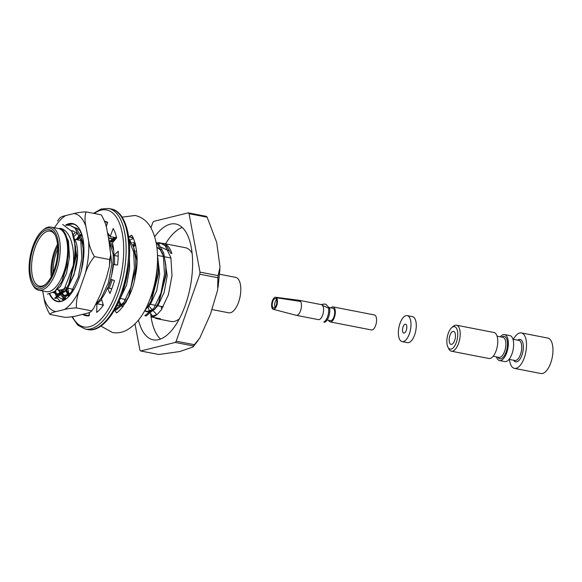 <?xml version="1.0" encoding="UTF-8"?>
<svg xmlns="http://www.w3.org/2000/svg" width="582" height="582" viewBox="0 0 582 582"><rect width="100%" height="100%" fill="white"/><g stroke="black" fill="none" stroke-linecap="round" stroke-linejoin="round"><path stroke-width="0.87" d="M156.769 242.745L160.014 242.774L165.193 245.72L170.882 257.71L172.003 275.635L168.431 294.718L161.287 309.879L157.14 314.52L151.378 316.419L151.989 317.095L160.457 318.74A37.568 16.733 101 0 1 157.307 318.783A37.568 16.733 101 0 1 154.405 317.561M152.884 316.31A37.568 16.733 101 0 1 150.709 313.451M150.207 312.541A37.568 16.733 101 0 1 147.981 306.518M148.541 305.666L152.528 310.046M153.292 310.875L156.805 314.738M42.239 230.792L43.235 229.919A32.148 14.317 101 0 1 51.041 227.096L58.447 228.537A32.148 14.317 101 0 1 63.722 272.616A32.148 14.317 101 0 1 46.174 291.655L38.768 290.214A32.148 14.317 101 0 1 32.592 284.671L31.988 283.492A30.941 13.786 101 0 1 32.861 246.397A30.941 13.786 101 0 1 42.239 230.792A30.941 13.786 101 0 1 57.378 261.078A30.941 13.786 101 0 1 31.988 283.492M47.433 294.194L54.868 291.356L61.954 281.462L67.054 265.567L68.276 248.114L68.276 256.48L62.012 281.339M62.674 224.448L71.855 231.432A37.568 16.733 -79 0 1 73.245 265.472C75.173 246.899 69.716 229.141 59.706 228.34A32.628 14.535 101 0 1 68.276 248.114M160.014 242.774L166.445 245.96L170.737 253.221L171.865 253.446A37.568 16.733 -79 0 0 163.186 243.385L185.403 247.706A37.568 16.733 101 0 1 190.205 250.587A37.568 16.733 101 0 1 192.118 253.243M179.358 318.849A37.568 16.733 101 0 1 171.064 321.46L157.307 318.783M161.745 309.209A37.568 16.733 101 0 1 161.301 307.252A37.568 16.733 101 0 1 161.141 306.408M170.562 257.95A37.568 16.733 101 0 1 170.839 257.52M163.186 243.385A37.568 16.733 -79 0 0 162.247 243.269M161.629 243.254A37.568 16.733 -79 0 0 158.355 243.945M151.989 317.095A37.568 16.733 -79 0 0 157.14 314.52M126.505 300.487L126.789 300.006M156.056 242.352L158.93 244.505L163.506 252.552L165.79 264.759L165.746 274.413L158.704 302.356L155.023 308.656L146.089 315.946L144.838 315.706L153.772 308.416L160.916 293.255L164.495 274.173L163.367 256.247L157.678 244.258L156.172 242.941M157.511 257.033L158.275 263.297L158.231 272.951L151.196 300.894L147.508 307.194L144.794 310.497M132.885 245.182L135.191 243.05L132.776 242.505L135.308 243.472M157.169 267.109L156.98 272.711L153.844 290.353L147.493 305.106M130.004 239.966L133.453 238.525M128.738 237.049L130.586 237.07M128.702 236.779L133.009 237.725M129.961 236.925L133.373 238.38M109.496 243.487L109.94 242.927M110.776 241.937L114.734 238.271M115.956 237.456L116.48 237.143M128.964 238.744L133.482 246.79L135.737 258.917L135.693 268.571L128.651 296.507L124.97 302.815L116.036 310.104L114.785 309.857L123.719 302.567L130.87 287.406L134.442 268.331L133.678 252.173L129.131 240.235M110.347 240.803L114.239 237.507M108.128 236.19L109.496 235.397M127.582 272.776L123.289 290.018M107.961 235.303L109.089 234.764M115.374 237.58L116.029 238.584M114.123 237.34L115.374 239.369M103.334 305.244L102.599 305.725M108.208 236.634L113.199 254.53L113.155 264.184L111.657 275.162M110.718 279.258L107.91 288.01M101.581 299.57L97.318 303.848M108.819 239.9L111.904 263.944L108.325 283.027L101.181 298.188L96.925 302.924M66.399 288.796L66.683 288.323M77.792 239.908L79.887 237.078M80.731 236.096L81.96 234.779M76.533 239.66L79.479 235.848M80.294 234.953L81.604 233.68M73.216 234.633L74.678 233.091M69.862 225.241L76.286 228.428L80.862 236.481L83.146 248.689L83.102 258.343L81.24 271.03M66.624 298.45L63.445 299.875L62.194 299.628L71.128 292.346L78.279 277.178L81.851 258.102L80.723 240.177L75.034 228.188L69.855 225.241L66.166 225.299M73.245 265.472L63.613 290.884L54.679 298.173L55.93 298.413L64.864 291.124L69.127 283.587M71.855 231.432L75.631 247.226L75.587 256.88L68.552 284.824M161.018 247.197L168.474 250.595M75.631 247.226L75.791 257.935L69.68 282.488M62.769 292.019L56.461 294.143L53.399 292.499M71.441 230.676L72.677 230.814L77.217 233.389L79.974 237.361M83.219 250.027L83.131 261.471M70.276 293.481L63.976 295.605L61.859 294.718M56.461 294.143L61.015 294.055L58.149 289.749M80.185 232.276L81.182 232.538M63.976 295.605L68.531 295.518L65.351 290.425M64.878 288.992L64.675 288.279M75.987 239.558L79.574 236.132M80.505 235.484L81.931 234.677M72.386 290.454L72.023 289.072M109.147 241.646L110.027 243.203M113.272 255.869L113.286 266.156M111.038 279.36L108.048 288.032M109.023 237.987L110.238 238.118L114.494 240.41M109.263 242.258L109.627 241.981M110.558 241.334L115.258 239.5M128.418 267.575L122.693 291.822M135.81 260.256L135.89 269.626L134.471 279.993M131.154 291.08L128.651 296.507M122.867 303.709L116.829 305.877M122.817 306.889L121.965 306.408M120.576 305.201L118.597 302.196M133.096 245.713L135.562 244.447M125.683 302.684L125.457 302.116M124.977 300.683L124.613 299.301M136.093 251.242L136.639 250.624M158.348 264.635L158.435 274.013L151.771 299.657M156.856 247.357L159.861 249.46L162.618 253.432M165.863 266.098L165.943 275.475L159.286 301.12M152.921 309.551L146.62 311.676L144.598 310.853M59.706 228.34L63.445 230.705L68.465 241.137L69.527 256.72L66.508 273.307L60.383 286.497L53.013 292.761M73.718 236.147L77.042 258.182L74.016 274.769L67.89 287.959L64.02 292.266M57.72 294.39L54.002 292.062M81.225 237.609L83.823 245.611M65.228 295.845L62.267 294.303M61.51 293.524L59.393 289.974M69.025 294.979L66.13 289.232M77.239 239.799L79.865 237.15M80.825 236.379L82.171 235.47M111.278 243.451L113.723 250.704M114.465 255.498L114.647 264.759M112.246 279.767L109.307 288.279M109.176 238.264L111.489 238.365L114.901 239.93M109.474 243.385L109.954 242.963M110.878 242.221L114.705 240.155M129.415 257.717L129.633 268.411L126.607 284.998L120.11 298.704M133.816 247.83L137.039 260.219M125.996 302.153L124.119 303.957M123.071 306.554L122.373 305.987M121.296 304.815L119.186 300.872M133.416 246.608L135.73 245.168M126.396 301.461L126.236 300.923M157.453 254.741L159.686 274.253L156.66 290.847L150.534 304.03L146.657 308.336M156.842 247.19L161.323 249.925M163.869 253.679L167.194 275.715L164.175 292.302L158.049 305.492L154.172 309.799M151.175 311.588L147.864 311.923L144.911 310.373M154.674 236.75A59 26.277 101 0 1 175.742 223.997A59 26.277 101 0 1 183.279 228.515A59 26.277 101 0 1 188.146 296.085A59 26.277 101 0 1 153.219 339.823A59 26.277 101 0 1 138.465 320.1M150.927 227.838L152.76 222.637A75.856 33.785 101 0 1 153.735 221.378L188.27 212.845A75.856 33.785 101 0 1 189.034 213.681L199.99 272.114A75.856 33.785 101 0 1 199.779 274.217L176.193 341.183A75.856 33.785 101 0 1 175.226 342.442L140.684 350.975A75.856 33.785 101 0 1 139.92 350.138L135.017 323.963M51.041 227.096A32.148 14.317 101 0 1 56.316 271.176A32.148 14.317 101 0 1 38.768 290.214M33.48 247.081A29.195 13.008 101 0 1 55.035 234.822A29.195 13.008 101 0 1 56.614 260.932A29.195 13.008 101 0 1 45.36 284.547A29.195 13.008 101 0 1 31.45 279.076A29.195 13.008 101 0 1 33.48 247.081M188.27 212.845L206.384 216.373A75.856 33.785 -79 0 1 207.148 217.202L216.7 242.483L220.025 267.138L218.105 275.642L199.99 272.114M189.034 213.681L207.148 217.202M176.193 341.183L194.308 344.704L199.779 338.047L210.4 314.287L217.639 290.054L217.894 277.738A75.856 33.785 -79 0 0 218.105 275.642M199.779 274.217L217.894 277.738M140.684 350.975L158.799 354.496L179.802 351.535L193.093 346.959L193.34 345.97A75.856 33.785 -79 0 0 194.308 344.704M175.226 342.442L193.34 345.97M212.066 309.566L228.755 312.81A18.064 8.046 -79 0 0 240.097 296.616A18.064 8.046 -79 0 0 235.652 277.352L219.625 274.238M45.862 284.089A27.994 12.469 101 0 1 39.561 286.133A27.994 12.469 101 0 1 34.964 247.75A27.994 12.469 101 0 1 50.248 231.178A27.994 12.469 101 0 1 53.828 233.317A27.994 12.469 101 0 1 55.326 235.434M74.409 238.715A27.994 12.469 101 0 1 69.163 283.514M65.875 287.312A27.994 12.469 101 0 1 58.928 289.901L56.745 289.48M51.231 276.69A27.994 12.469 101 0 1 57.531 244.309M52.133 274.893A25.884 11.531 101 0 1 55.079 252.341A25.884 11.531 101 0 1 57.691 246.31M160.501 339.066A59 26.277 101 0 1 150.622 313.516M165.514 243.843A59 26.277 101 0 1 182.21 227.431M53.275 272.289A24.684 10.993 101 0 1 57.778 249.154M89.446 312.461L89.192 315.822A48.161 21.454 101 0 1 86.078 315.728A48.161 21.454 101 0 1 82.935 314.527L83.015 314.28M107.481 232.756A39.132 17.431 101 0 1 110.151 236.568L113.221 228.53A48.161 21.454 101 0 1 116.647 237.849L112.457 242.832A39.132 17.431 101 0 1 113.941 255.396L118.226 251.228A48.161 21.454 101 0 1 117.52 265.014L113.468 264.657A39.132 17.431 101 0 1 110.595 279.215L114.465 280.509A48.161 21.454 101 0 1 109.896 293.488L107.525 287.93A39.132 17.431 101 0 1 101.399 298.922L103.378 305.179A48.161 21.454 101 0 1 96.685 312.403L96.903 303.768A39.132 17.431 101 0 1 96.183 304.342M104.513 221.182A48.161 21.454 101 0 1 107.612 222.375L106.2 226.733M89.024 315.844A48.161 21.454 101 0 1 88.646 315.633L89.373 313.4M102.585 306.256L102.621 304.881L96.903 303.768M110.151 236.568L115.869 237.682L116.313 236.503M106.884 224.616L107.073 222.186A48.161 21.454 101 0 1 107.241 222.171M111.809 288.767L107.525 287.93M118.204 256.226L113.941 255.396M107.073 222.186L104.709 221.727M88.646 315.633L82.935 314.527M406.12 324.538A4.518 2.008 101 0 1 406.491 329.71A4.518 2.008 101 0 1 403.821 333.057A4.518 2.008 101 0 1 402.708 328.241A4.518 2.008 101 0 1 405.545 324.189A4.518 2.008 101 0 1 406.12 324.538M408.906 316.637A13.248 5.9 101 0 1 409.997 331.805A13.248 5.9 101 0 1 402.155 341.627A13.248 5.9 101 0 1 398.888 327.499A13.248 5.9 101 0 1 407.211 315.626A13.248 5.9 101 0 1 408.906 316.637M407.211 315.626L412.5 316.652A13.248 5.9 101 0 1 414.195 317.663A13.248 5.9 101 0 1 415.286 332.839A13.248 5.9 101 0 1 407.444 342.653L402.155 341.627M328.634 308.191L329.696 308.395A9.392 4.183 -79 0 1 324.821 322.232L323.759 322.028A9.392 4.183 -79 0 0 328.634 308.191L322.755 305.557A7.69 3.427 101 0 0 322.181 304.924L323.417 304.095L325.818 304.146L329.696 308.395M299.519 301.301L299.788 300.538A7.646 3.405 101 0 1 300.639 301.476A7.646 3.405 101 0 1 300.712 310.25A7.646 3.405 101 0 1 296.347 315.342L318.463 319.642A7.646 3.405 -79 0 0 322.988 313.974A7.646 3.405 -79 0 0 322.363 305.223A7.646 3.405 -79 0 0 321.38 304.633L299.264 300.334A7.646 3.405 101 0 1 299.788 300.538L276.472 297.737L276.05 298.937A4.816 2.146 101 0 0 275.686 298.668A4.816 2.146 101 0 0 272.674 301.869A4.816 2.146 101 0 0 272.98 307.652L272.558 308.853A6.14 2.735 101 0 1 272.049 301.898A6.14 2.735 101 0 1 275.621 297.271A6.14 2.735 101 0 1 276.472 297.737M273.278 309.326A6.14 2.735 101 0 0 276.967 304.888A6.14 2.735 101 0 0 276.501 297.766L276.079 298.966A4.816 2.146 101 0 1 276.523 304.211A4.816 2.146 101 0 1 273.86 308.053A4.816 2.146 101 0 1 273.009 307.682L272.587 308.882A6.14 2.735 101 0 0 273.278 309.326L296.253 315.32A7.646 3.405 101 0 0 296.347 315.342M275.621 297.271L299.17 300.319A7.646 3.405 101 0 1 299.264 300.334M276.501 297.766L300.639 301.476M276.545 299.825A4.249 1.892 -79 0 0 274.784 303.36A4.249 1.892 -79 0 0 275.09 307.303M327.149 319.984L330.46 320.631A6.322 2.815 -79 0 0 334.432 314.964A6.322 2.815 -79 0 0 332.875 308.22L328.815 307.427M330.998 307.856A7.646 3.405 101 0 1 333.13 306.918A7.646 3.405 101 0 1 335.014 315.073A7.646 3.405 101 0 1 330.212 321.926A7.646 3.405 101 0 1 329.23 321.344A7.646 3.405 101 0 1 328.583 320.26M333.13 306.918L374.393 314.942A7.646 3.405 101 0 1 376.278 323.097A7.646 3.405 101 0 1 371.476 329.958L330.212 321.926M496.402 356.89A13.248 5.9 -79 0 0 499.509 360.556L504.798 361.589A13.248 5.9 -79 0 0 512.029 353.747A13.248 5.9 -79 0 0 509.854 335.581L504.565 334.555A13.248 5.9 -79 0 0 500.309 336.796M499.509 360.556A13.248 5.9 -79 0 0 506.733 352.714A13.248 5.9 -79 0 0 504.565 334.555M513.353 339.335A18.064 8.046 101 0 1 521.356 332.919L547.808 338.062A18.064 8.046 101 0 1 550.114 339.444A18.064 8.046 101 0 1 551.605 360.127A18.064 8.046 101 0 1 540.911 373.513L514.459 368.37A18.064 8.046 101 0 1 509.446 359.421M521.356 332.919A18.064 8.046 101 0 1 523.662 334.301A18.064 8.046 101 0 1 525.153 354.984A18.064 8.046 101 0 1 514.459 368.37M451.356 351.193L488.924 358.497A13.248 5.9 -79 0 0 496.155 350.655A13.248 5.9 -79 0 0 493.98 332.497L456.419 325.192A13.248 5.9 101 0 1 459.678 339.321A13.248 5.9 101 0 1 451.356 351.193A13.248 5.9 101 0 1 448.817 348.909L447.914 347.141A11.436 5.093 101 0 1 448.242 333.428A11.436 5.093 101 0 1 451.705 327.659A11.436 5.093 101 0 1 457.299 338.855A11.436 5.093 101 0 1 447.914 347.141M454.411 331.893A6.62 2.946 101 0 1 454.651 340.463A6.62 2.946 101 0 1 451.035 344.384A6.62 2.946 101 0 1 449.406 337.32A6.62 2.946 101 0 1 453.567 331.384A6.62 2.946 101 0 1 454.411 331.893M451.705 327.659L453.196 326.357A13.248 5.9 101 0 1 456.419 325.192M49.528 294.194A39.736 17.7 -79 0 0 67.076 298.079A39.736 17.7 -79 0 0 79.116 278.036A39.736 17.7 -79 0 0 80.229 230.414A39.736 17.7 -79 0 0 65.65 225.067M42.668 290.971L44.087 298.544A49.877 22.218 -79 0 0 55.996 311.61L64.355 309.544A49.877 22.218 -79 0 0 79.574 289.778L85.285 273.569A49.877 22.218 -79 0 0 88.588 240.737L85.932 226.587A49.877 22.218 -79 0 0 74.023 213.521L65.664 215.587A49.877 22.218 -79 0 0 54.475 227.766M67.847 288.265A39.736 17.7 -79 0 0 69.287 294.681M79.574 289.778C77.18 295.838 76.111 301.869 76.358 307.885L91.6 310.853L93.724 308.249L100.737 293.895L106.448 277.679L109.496 266.105L109.656 259.572L110.638 254.952L109.751 244.855L107.095 230.705C106.339 225.401 104.396 220.112 101.268 214.831L86.027 211.863C84.725 216.286 84.696 221.189 85.932 226.587M55.996 311.61C52.598 312.345 50.569 313.276 49.914 314.418L65.155 317.379C70.233 317.103 74.234 316.55 77.159 315.72L85.518 313.662C88.922 312.927 90.945 311.988 91.6 310.853L91.418 311.268M80.309 230.559A39.431 17.562 -79 0 0 72.801 223.91A39.431 17.562 -79 0 0 66.122 225.278M81.102 232.334A36.12 16.092 -79 0 0 75.718 227.882L75.74 227.889M49.957 294.106A39.431 17.562 -79 0 0 57.749 301.323A39.431 17.562 -79 0 0 67.199 297.969M81.516 233.44A36.12 16.092 -79 0 0 81.124 233.775M79.356 235.514A36.12 16.092 -79 0 0 76.184 239.595M69.251 294.725A39.431 17.562 101 0 1 67.752 288.243M59.582 218.395C60.237 217.261 62.259 216.322 65.664 215.587M74.023 213.521C76.948 212.699 80.949 212.146 86.027 211.863M49.914 314.418C46.793 309.137 44.85 303.848 44.087 298.544M76.358 307.885C71.28 308.162 67.279 308.715 64.355 309.544M88.588 240.737C89.352 246.033 91.294 251.329 94.415 256.611L109.656 259.572M94.415 256.611C90.261 261.718 87.22 267.371 85.285 273.569M64.74 298.588L61.728 298.726L58.702 297.242M58.033 296.624L54.89 291.335M65.548 298.086L62.783 293.743M62.325 292.571L61.488 289.821M73.841 236.568L77.122 233.287M62.274 294.288L64.18 298.719L61.117 295.423M60.593 294.492L58.84 289.887M68.109 295.947L65.926 289.56M67.687 225.096L70.196 224.23L73.412 224.055M60.433 301.389L57.138 298.028M56.745 297.387L54.432 291.72M61.91 293.066L61.183 289.887M56.92 295.278L55.472 290.796M62.892 291.858L62.427 289.523M94.306 213.478A59.597 26.546 101 0 1 120.889 275.708A59.597 26.546 101 0 1 72.444 316.681M67.025 293.466A59.597 26.546 101 0 1 66.843 288.068M111.126 208.974A61.408 27.354 101 0 1 126.25 274.478A61.408 27.354 101 0 1 87.678 329.528L85.139 329.034A61.408 27.354 101 0 0 123.711 273.984A61.408 27.354 101 0 0 108.587 208.487L111.126 208.974C126.41 211.019 133.918 242.352 127.203 274.82C121.201 307.311 102.563 333.348 87.678 329.528M517.624 340.164A11.436 5.093 101 0 1 522.905 351.615A11.436 5.093 101 0 1 513.717 360.258M512.953 339.255L518.802 340.39A10.236 4.561 101 0 1 521.327 351.31A10.236 4.561 101 0 1 514.895 360.484L509.046 359.349M493.172 356.257L499.021 357.399A10.236 4.561 -79 0 0 504.609 351.339A10.236 4.561 -79 0 0 502.928 337.305L497.079 336.17M497.85 357.166A11.436 5.093 -79 0 0 506.093 352.008A11.436 5.093 -79 0 0 506.958 339.706A11.436 5.093 -79 0 0 501.757 337.073M61.954 281.47L62.165 281.026M83.146 248.689L83.313 251.257M113.199 254.53L113.366 257.099M135.737 258.917L135.904 261.485M158.275 263.297L158.442 265.865M151.196 300.894L152.324 298.559M165.79 264.759L165.957 267.327M158.704 302.356L159.832 300.021M219.916 269.182L218.09 287.224M198.229 340.281L193.253 346.719M65.97 234.233L65.41 234.124M170.948 258.022L164.691 256.808L170.948 258.022M163.44 256.56L157.475 255.403L163.44 256.56M135.17 251.068L134.638 250.958L135.17 251.068M113.264 246.804L112.1 246.579L113.264 246.804M110.849 246.332L109.962 246.164L110.849 246.332M83.335 240.984L82.047 240.737L83.335 240.984M80.796 240.49L74.758 239.318L80.796 240.49M163.251 306.816L156.987 305.601L163.251 306.816M155.736 305.354L149.472 304.139L155.736 305.354M125.683 299.512L120.212 298.45L125.683 299.512M73.092 289.283L66.835 288.068L73.092 289.283M146.613 311.676L147.864 311.923M110.238 238.118L111.489 238.365M66.632 288.839L66.741 292.644M71.913 316.768L77.733 325.134L85.139 329.034M108.587 208.487L101.166 209.011L93.535 213.325M321.089 304.575L322.704 304.27M110.493 256.4L109.729 264.046M93.011 309.195L91.49 311.152M57.48 221.015L59.779 217.988M128.877 236.787L131.205 235.586M131.154 235.557C131.605 232.225 141.077 251.722 135.257 276.334C131.554 300.792 115.498 315.626 116.211 312.389M116.269 312.381L114.458 310.228M122.089 217.151L135.119 215.486C141.615 216.977 146.693 220.76 150.338 226.827C156.114 236.925 158.42 249.969 157.256 265.959C156.42 277.214 154.092 288.032 150.258 298.421C144.576 313.989 136.603 324.647 126.323 330.38C121.834 332.635 117.178 333.341 112.362 332.489L100.904 326.058"/></g></svg>
